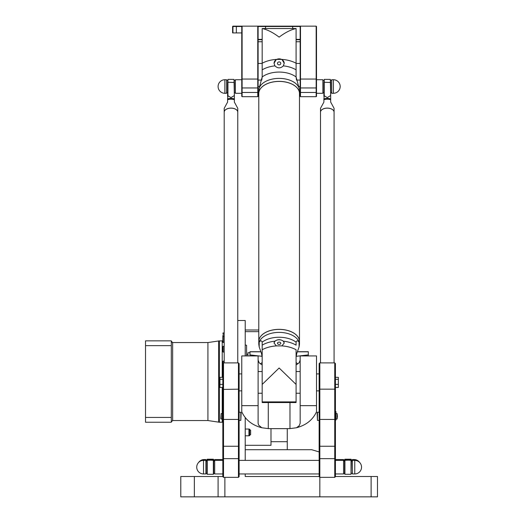 <?xml version="1.0" encoding="UTF-8"?>
<svg xmlns="http://www.w3.org/2000/svg" width="523" height="523" viewBox="0 0 523 523"><rect width="100%" height="100%" fill="white"/><g stroke="black" fill="none" stroke-linecap="round" stroke-linejoin="round"><path stroke-width="0.78" d="M224.877 477.342L224.877 496.85L319.828 496.85L319.828 362.89L334.753 362.89L334.753 477.342L335.426 476.662L335.426 363.57L334.753 362.89M335.426 476.505L377.482 476.505L377.482 496.85L319.828 496.85M224.877 496.85L194.353 496.85L194.353 476.505L180.788 476.505L180.788 496.85L194.353 496.85M245.222 355.934L245.222 320.507L237.762 320.507M319.148 476.505L245.222 476.505L245.222 473.949M245.222 460.384L245.222 417.57M249.628 430.063L249.628 432.266M249.628 432.567L249.628 434.77M249.628 429.612L250.648 430.2L250.648 434.633L249.628 435.221M248.955 429.023L249.628 429.206L249.628 435.626L248.955 435.809L248.955 429.023L245.222 429.023M270.992 428.644L270.992 445.302L245.222 445.302M245.222 330L258.787 330L258.787 93.539L258.787 341.454A20.345 12.107 -0 0 1 279.132 329.346A20.345 12.107 -0 0 1 299.483 341.454A20.345 12.107 -0 0 1 299.483 341.48M245.222 331.654L258.787 331.654M194.353 476.505L222.837 476.505M287.271 449.715L287.271 441.706L270.992 441.706M287.271 441.706L287.271 428.644M319.148 451.924L311.688 449.715L245.222 449.715M335.426 459.547L343.565 459.547L343.565 473.949L335.426 473.949M354.078 460.384L354.078 459.547L352.384 459.547L352.384 473.949L354.757 473.949A6.779 6.779 0 0 0 361.543 467.17A6.779 6.779 0 0 0 354.757 460.384L354.757 473.949M204.186 460.384L204.186 459.547L205.885 459.547L205.885 473.949L203.512 473.949L203.512 460.384A6.779 6.779 0 0 0 196.726 467.17A6.779 6.779 0 0 0 203.512 473.949M222.837 459.547L214.698 459.547L214.698 473.949L222.837 473.949M222.837 361.681L222.837 363.57L222.837 361.681M222.837 347.377L222.837 351.718L222.837 347.377M222.837 338.276L222.837 341.794L222.837 338.276M222.837 335.766L222.837 338.309M171.296 345.657L171.296 340.852L145.518 340.852L145.518 345.657L171.296 345.657L171.296 422.244L145.518 422.244L145.518 417.439L171.296 417.439M222.229 377.331L222.229 340.852L218.66 340.97L219.372 340.852L219.372 422.244L207.919 420.551L207.919 342.552L218.66 340.97L218.66 422.126L222.229 422.244L222.229 419.015M222.229 387.445L222.229 413.588M245.222 344.951L246.581 345.265L246.581 355.934M145.518 345.657L145.518 417.439M232.604 26.49L232.604 32.929L232.944 32.929L232.944 26.49L241.763 26.49L242.103 26.15L232.944 26.15L232.944 26.49L232.604 26.49L232.944 26.15M242.103 26.15L241.763 26.49L242.103 26.15L241.763 26.49L241.763 96.35L242.103 96.69L242.103 26.15L257.767 26.15L257.767 96.69L242.103 96.69M265.566 26.15L257.767 26.15L258.107 26.49L300.163 26.49L300.163 96.35L300.496 96.69L300.496 26.15L265.566 26.15L265.566 28.36M316.167 26.15L316.167 96.69L316.507 96.35L316.507 26.49L316.167 26.15L300.496 26.15L300.163 26.49L300.496 26.15M236.337 26.15L236.337 32.929L241.763 32.929M236.337 32.929L232.944 32.929M300.163 39.375L296.09 39.375M296.09 39.715L300.163 39.715M262.18 39.375L258.107 39.375M258.107 39.715L262.18 39.715M257.767 96.69L258.107 96.35L258.107 26.49M258.107 80.071L261.775 80.071L262.173 76.973L259.199 88.008A15.755 6.629 128.8 0 0 259.114 88.348L258.787 93.486A20.345 12.107 -0 0 1 279.132 81.379A20.345 12.107 -0 0 1 299.483 93.486A20.345 12.107 -0 0 1 299.483 93.512M258.107 86.511L259.656 86.511M258.107 92.957L258.787 92.957L258.787 93.486A20.345 12.107 -0 0 0 258.787 93.512M300.163 80.071L296.495 80.071L296.096 76.973A21.574 12.84 180 0 0 262.173 76.973A8.799 5.478 -85 0 0 262.18 76.593L262.18 71.867M300.163 86.511L298.613 86.511M300.163 92.957L299.483 92.957M226.57 86.511L226.57 79.731L224.877 79.731L224.877 93.297L226.57 93.297L226.57 86.511M241.763 93.297L235.389 93.297L235.389 79.731L241.763 79.731M333.393 93.297L331.7 93.297L331.7 79.731L333.393 79.731L333.393 93.297A6.779 6.779 0 0 0 340.179 86.511A6.779 6.779 0 0 0 333.393 79.731M316.507 93.297L322.881 93.297L322.881 79.731L316.507 79.731M221.144 419.015L220.804 418.675L221.144 413.588L221.144 419.015L222.295 419.015M222.837 413.51L222.295 413.51L222.295 411.568L222.837 411.568M222.837 420.028L222.295 420.028L222.295 413.51M240.815 412.229L241.155 412.569L240.815 420.368L240.815 412.229L239.116 412.229M222.837 384.392L219.922 384.392L219.922 377.331L222.837 377.331M222.837 379.338L219.922 379.338M222.837 387.445L219.922 387.445L219.922 384.392M239.116 389.164L239.116 363.57L238.442 362.89L238.442 477.342L239.116 476.662L239.116 389.164L223.517 389.413L223.517 362.89L238.442 362.89M222.837 459.214L222.837 476.662L223.517 477.342L223.517 389.413L222.837 389.164L222.837 459.214L223.517 458.645L238.442 458.645L239.116 459.214M223.517 362.89L222.837 363.57L222.837 389.164M335.426 384.392L338.342 384.392L338.342 377.331L335.426 377.331M335.426 379.338L338.342 379.338M335.426 387.445L338.342 387.445L338.342 384.392M335.426 413.51L335.969 413.51L335.969 411.568L335.426 411.568M335.426 420.028L335.969 420.028L335.969 413.51M337.466 416.301L337.126 413.588L337.126 419.015L337.466 416.301M337.126 413.621L335.969 413.588M317.115 412.569L317.454 420.368L317.454 412.229L317.115 412.569M319.828 362.89L319.148 363.57L319.148 476.662L319.828 477.342L334.753 477.342M268.279 402.553L268.279 428.605L261.801 427.762L258.604 425.081L258.107 423.29L258.107 355.934L241.763 355.934L241.763 411.784C245.464 419.871 252.145 425.199 261.801 427.762L268.279 428.605A29.844 29.719 -0 0 0 269.816 428.644L288.448 428.644A29.844 29.719 -0 0 0 289.984 428.605L289.984 402.553M296.469 427.762L289.984 428.605L296.469 427.762C306.125 425.199 312.806 419.871 316.507 411.784L316.507 355.934L300.163 355.934L300.163 423.29L299.189 425.761L296.469 427.762M299.483 93.486L299.156 88.348A15.755 6.629 -128.8 0 0 299.071 88.008L296.096 76.973A8.799 5.478 85 0 1 296.09 76.593L296.09 71.867M299.483 341.454L299.483 93.539A20.345 12.107 180 0 0 279.132 81.431A20.345 12.107 180 0 0 258.787 93.539M292.788 84.563A20.279 12.068 180 0 0 279.132 81.418A20.279 12.068 180 0 0 265.481 84.563M299.483 344.232L299.483 341.506A20.345 12.107 180 0 0 279.132 329.398A20.345 12.107 180 0 0 258.787 341.506L258.787 344.232L259.114 342.336A15.755 6.629 51.2 0 1 259.199 342.14C260.539 340.408 261.533 340.408 262.173 342.153A21.574 12.84 -0 0 1 296.096 342.153C296.737 340.408 297.731 340.408 299.071 342.14A15.755 6.629 -51.2 0 1 299.156 342.336L299.483 344.232L299.071 346.984L299.071 342.14M292.788 332.53A20.279 12.068 180 0 0 279.132 329.385A20.279 12.068 180 0 0 265.481 332.53M274.052 343.147A5.086 3.498 180 0 1 279.132 339.767A5.086 3.498 180 0 1 284.218 343.147M280.799 343.271A1.667 1.151 180 0 1 279.132 344.415A1.667 1.151 180 0 1 277.465 343.271A1.667 1.151 180 0 1 279.132 342.12A1.667 1.151 180 0 1 280.799 343.271M283.348 341.173L284.224 343.023L281.917 345.899L276.353 345.899L274.045 343.023L274.921 341.173C277.726 339.192 280.537 339.192 283.348 341.173A23.868 14.199 180 0 1 296.09 345.154L296.09 342.29A8.799 2.177 53.6 0 1 296.096 342.153M262.173 342.153A8.799 2.177 -53.6 0 1 262.18 342.29L262.18 384.431L279.132 368.002L296.09 384.431L296.09 349.737A25.097 14.932 -0 0 0 281.917 345.899M262.18 384.431L262.18 402.553L296.09 402.553L296.09 371.539L300.163 371.539M276.353 345.899A25.097 14.932 -0 0 0 262.18 349.737L262.18 345.154A23.868 14.199 180 0 1 274.921 341.173M259.199 342.14L259.199 346.984L261.487 353.398L262.18 357.117M296.09 357.117L296.783 353.398L299.071 346.984M259.199 346.984L258.787 344.232M284.218 63.329A5.086 4.55 0 0 0 279.132 58.851A5.086 4.55 0 0 0 274.045 63.329M280.799 63.401A1.667 1.491 0 0 0 277.465 63.401A1.667 1.491 0 0 0 280.799 63.401M274.921 65.859L274.045 63.25L276.353 59.406L281.917 59.406L284.224 63.25L283.348 65.859C280.537 68.526 277.726 68.526 274.921 65.859A23.868 14.199 -0 0 0 262.18 69.847L262.18 76.593M296.09 76.593L296.09 28.543C290.938 29.621 285.283 32.485 279.132 37.126C272.98 32.485 267.331 29.621 262.18 28.543L262.18 69.847M262.18 28.543L296.09 28.543M296.234 356.307L308.302 354.895L308.302 351.704L297.384 351.704M308.302 354.895L308.302 355.934L308.302 354.895M260.885 351.704L249.968 351.704L249.968 354.895L262.036 356.307M247.935 355.934L247.935 352.724L249.968 352.724M249.968 355.934L249.968 354.895L249.968 355.934M260.376 363.923A29.844 29.719 -0 0 1 262.18 362.583M296.09 362.583A29.844 29.719 -0 0 1 297.894 363.923M258.107 360.105L259.186 362.818L262.18 364.956M296.09 364.956L299.084 362.818L300.163 360.105M352.103 461.064A6.779 6.779 180 0 0 351.364 460.573A6.779 6.779 -0 0 1 352.103 461.064M350.018 459.979A6.779 6.779 180 0 0 345.932 459.979A6.779 6.779 -0 0 1 350.018 459.979M344.585 460.573A6.779 6.779 180 0 0 343.846 461.064A6.779 6.779 -0 0 1 344.585 460.573M351.364 460.547L352.136 461.064M343.82 461.064L344.585 460.547M344.585 460.397L344.925 459.272L351.031 459.272L351.364 460.397M344.925 459.272L344.585 459.612M344.585 459.547L351.031 459.272M351.364 459.547L351.031 459.207L351.364 459.612M344.585 460.384L344.585 473.949L344.925 474.289L344.925 459.985L344.585 460.318L351.031 460.044L351.031 474.289L344.925 474.289M351.031 474.289L351.364 460.318L344.925 459.985M351.031 459.985L351.364 460.384M214.423 461.064A6.779 6.779 180 0 0 213.685 460.573A6.779 6.779 -0 0 1 214.423 461.064M212.338 459.979A6.779 6.779 180 0 0 208.252 459.979A6.779 6.779 -0 0 1 212.338 459.979M206.899 460.573A6.779 6.779 180 0 0 206.167 461.064A6.779 6.779 -0 0 1 206.899 460.573M213.685 460.547L214.45 461.064M206.134 461.064L206.899 460.547M206.899 460.397L207.239 459.272L213.345 459.272L213.685 460.397M207.239 459.272L206.899 459.612M206.899 459.547L213.345 459.272M213.685 459.547L213.345 459.207L213.685 459.612M206.899 460.384L206.899 473.949L207.239 474.289L207.239 459.985L206.899 460.318L213.345 460.044L213.345 474.289L207.239 474.289M213.345 474.289L213.685 473.949L213.685 460.318L207.239 459.985M213.345 459.985L213.685 460.384M320.507 112.157A6.779 4.034 -0 0 1 320.507 112.131A6.779 4.034 -0 0 1 327.287 108.098A6.779 4.034 -0 0 1 334.073 112.131A6.779 4.034 -0 0 1 334.073 112.157M322.756 109.189A6.714 3.994 -0 0 1 331.824 109.189M334.073 362.89L334.073 112.19A6.779 4.034 180 0 0 327.287 108.15A6.779 4.034 180 0 0 320.507 112.19L320.507 362.89M330.68 99.73L330.68 98.945A6.897 4.106 180 0 0 323.9 98.945L323.9 99.73A6.779 4.034 -0 0 1 330.68 99.73L330.68 102.096L334.073 108.32L334.073 112.131M323.9 99.73L323.9 102.096L320.507 108.32L320.507 112.131M330.68 82.477L330.34 79.391L330.68 96.428L330.68 82.477L324.24 82.274L324.24 79.391L330.34 79.391M330.68 96.428L330.68 98.945M323.9 98.945L324.24 95.735L327.287 97.611L330.34 95.735M324.24 95.735L324.24 82.274L323.9 82.477L323.9 96.428M324.24 79.391L323.9 82.477M224.197 112.157A6.779 4.034 -0 0 1 224.197 112.131A6.779 4.034 -0 0 1 230.976 108.098A6.779 4.034 -0 0 1 237.762 112.131A6.779 4.034 -0 0 1 237.762 112.157M226.446 109.189A6.714 3.994 -0 0 1 235.513 109.189M237.762 362.89L237.762 112.19A6.779 4.034 180 0 0 230.976 108.15A6.779 4.034 180 0 0 224.197 112.19L224.197 362.89M234.369 99.73L234.369 98.945A6.897 4.106 180 0 0 227.59 98.945L227.59 99.73A6.779 4.034 -0 0 1 234.369 99.73L234.369 102.096L237.762 108.32L237.762 112.131M227.59 99.73L227.59 102.096L224.197 108.32L224.197 112.131M234.369 82.477L234.029 79.391L234.369 96.428L234.369 82.477L227.93 82.274L227.93 79.391L234.029 79.391M234.369 96.428L234.369 98.945M227.59 98.945L227.93 95.735L230.976 97.611L234.029 95.735M227.93 95.735L227.93 82.274L227.59 82.477L227.59 96.428M227.93 79.391L227.59 82.477M371.114 496.85L371.114 476.505M218.091 496.85L218.091 476.505M223.177 363.23L223.177 361.145L222.837 361.485M224.197 352.057L223.177 352.057L223.177 346.291L222.837 346.631M224.197 342.134L223.177 342.134L223.177 332.883L222.837 333.223L224.197 332.883M171.309 421.695L172.649 420.551L172.649 342.552L171.609 342.062M292.697 26.15L292.697 28.36M300.163 87.956L316.507 87.956M300.163 92.46L316.507 92.46M258.107 92.46L241.763 92.46M258.107 87.956L241.763 87.956M222.837 412.791L222.295 412.791M239.116 446.25L222.837 446.25M239.116 419.433L222.837 419.433M335.426 412.791L335.969 412.791M319.148 459.214L319.828 458.645L334.753 458.645L335.426 459.214M335.426 446.25L319.148 446.25M335.426 419.433L319.148 419.433M335.426 389.164L319.148 389.164M259.114 88.348A20.345 12.107 -0 0 1 279.132 78.391A20.345 12.107 -0 0 1 299.156 88.348M262.18 401.893L296.09 401.893M299.156 342.336A20.345 12.107 180 0 0 279.132 332.386A20.345 12.107 180 0 0 259.114 342.336M296.09 63.237A25.097 14.932 180 0 0 281.917 59.406M276.353 59.406A25.097 14.932 180 0 0 262.18 63.237M283.348 65.859A23.868 14.199 -0 0 1 296.09 69.847M249.968 351.816L260.925 351.816M297.345 351.816L308.302 351.816M241.763 405.658L258.107 405.658M300.163 405.658L316.507 405.658M345.814 459.979A6.779 6.779 -0 0 1 350.135 459.979M350.488 459.979A6.897 6.897 180 0 0 345.468 459.979M208.134 459.979A6.779 6.779 -0 0 1 212.449 459.979M212.802 459.979A6.897 6.897 180 0 0 207.781 459.979M248.955 435.809L245.222 435.809M359.68 462.502A6.779 6.779 0 0 0 354.078 459.547M204.186 459.547A6.779 6.779 0 0 0 198.59 462.502M223.177 342.134L222.837 341.794L223.177 342.134M223.177 430.213L222.837 429.873L223.177 430.213M172.649 420.551L207.919 420.551L172.649 420.551L171.296 421.904M222.229 420.682L222.837 420.682L222.229 420.682M223.177 426.729L222.837 426.389M224.197 361.145L223.177 361.145M223.177 352.057L222.837 351.718M224.197 346.291L223.177 346.291M224.197 336.367L222.837 336.707M246.581 354.417L247.935 354.417M218.66 340.97L207.919 342.552L172.649 342.552L171.296 341.192M219.372 422.244L222.229 422.244M222.229 342.415L224.197 342.415M316.507 78.712L316.167 79.051L300.496 79.051L300.163 78.712M258.107 78.712L257.767 79.051L242.103 79.051L241.763 78.712M316.167 96.69L300.496 96.69M224.877 79.731A6.779 6.779 0 0 0 218.091 86.511A6.779 6.779 0 0 0 224.877 93.297M222.837 460.384L214.698 460.384M203.512 460.384L205.885 460.384M221.144 413.588L222.295 413.588M240.815 420.368L239.116 420.368M241.763 373.912L239.116 373.912M241.763 390.864L239.116 390.864M223.517 477.342L238.442 477.342M335.969 419.015L337.126 419.015M319.148 412.229L317.454 412.229M319.148 420.368L317.454 420.368M352.384 460.384L354.757 460.384M335.426 460.384L343.565 460.384M319.148 460.384L239.116 460.384M319.148 473.949L239.116 473.949M319.148 373.912L316.507 373.912M319.148 390.864L316.507 390.864M258.107 63.453L262.18 63.453L258.107 63.453M258.107 41.748L262.18 41.748L258.107 41.748M296.09 393.237L300.163 393.237M258.107 393.237L262.18 393.237M258.107 371.539L262.18 371.539M300.163 41.748L296.09 41.748M300.163 63.453L296.09 63.453M344.585 461.064L343.565 461.064M344.585 473.269L343.565 473.269M343.565 460.227L344.585 460.227M351.364 460.227L352.384 460.227M344.925 459.207L351.031 459.207M352.384 461.064L351.364 461.064M352.384 473.269L351.364 473.269M206.899 461.064L205.885 461.064M206.899 473.269L205.885 473.269M205.885 460.227L206.899 460.227M213.685 460.227L214.698 460.227M207.239 459.207L213.345 459.207M214.698 461.064L213.685 461.064M214.698 473.269L213.685 473.269M330.68 92.617L331.7 92.617M330.68 80.411L331.7 80.411M322.881 92.617L323.9 92.617M322.881 80.411L323.9 80.411M234.369 92.617L235.389 92.617M234.369 80.411L235.389 80.411M226.57 92.617L227.59 92.617M226.57 80.411L227.59 80.411"/></g></svg>
